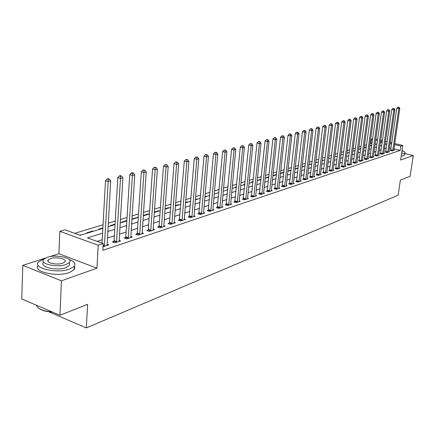 <?xml version="1.0" encoding="UTF-8"?>
<svg xmlns="http://www.w3.org/2000/svg" width="435" height="435" viewBox="0 0 435 435"><rect width="100%" height="100%" fill="white"/><g stroke="black" fill="none" stroke-linecap="round" stroke-linejoin="round"><path stroke-width="0.65" d="M371.979 143.653L370.919 143.398L371.501 139.14L372.648 138.803M48.927 311.841L86.347 327.919L398.15 195.195L400.374 180.15L410.129 176.278L413.25 155.545L404.887 153.539M86.347 327.919L87.576 304.299L59.943 315.266L21.75 298.981L22.783 265.366L61.433 280.814L96.945 268.172L98.196 245.237L59.84 231.338L64.962 229.821L80.214 235.308L102.85 228.331M96.945 268.172L58.894 253.725L49.731 256.677M45.262 258.118L22.783 265.366M58.894 253.725L59.84 231.338M370.919 143.398L369.989 143.68M366.64 144.697L364.492 145.35M361.104 146.383L358.87 147.057M355.444 148.096L353.133 148.803M349.669 149.852L347.266 150.581M343.764 151.646L341.274 152.402M337.729 153.479L335.146 154.262M331.557 155.355L328.882 156.165M325.249 157.269L322.471 158.112M318.795 159.226L315.919 160.102M312.194 161.233L309.209 162.141M305.435 163.283L302.341 164.223M298.519 165.387L295.305 166.36M291.439 167.535L288.106 168.546M284.185 169.737L280.727 170.792M276.758 171.994L273.164 173.086M269.14 174.31L265.41 175.441M261.332 176.681L257.46 177.855M253.328 179.111L249.309 180.329M245.117 181.602L240.941 182.869M236.694 184.163L232.355 185.479M228.043 186.789L223.536 188.159M219.164 189.486L214.477 190.905M210.04 192.254L205.173 193.733M200.671 195.103L195.609 196.642M191.036 198.028L185.767 199.627M181.129 201.035L175.648 202.699M170.933 204.129L165.235 205.864M160.444 207.316L154.512 209.121M149.645 210.594L143.468 212.47M138.52 213.976L132.088 215.929M127.058 217.456L120.354 219.49M115.237 221.045L108.255 223.166M103.051 224.748L74.749 233.339M59.943 315.266L61.433 280.814M81.176 235.009L79.507 235.052M87.544 233.046L86.842 232.796L92.633 231.018L93.335 231.262M99.512 229.359L98.816 229.114L102.877 227.864M111.132 225.776L110.441 225.537L115.057 224.117M122.414 222.301L121.724 222.067L126.868 220.485M133.376 218.925L132.691 218.696L138.303 217.261M144.028 215.64L143.343 215.417L148.357 213.879L149.036 214.096M159.253 210.948L158.579 210.73L154.305 212.046M169.193 207.886L168.524 207.674L165.017 208.751M178.867 204.907L178.203 204.695L175.425 205.548M188.284 202.003L187.626 201.796L185.538 202.438M197.457 199.176L196.805 198.974L195.375 199.415M206.397 196.424L204.934 196.473M215.102 193.738L214.237 193.613M223.59 191.123L223.269 191.03M227.766 189.742L227.282 189.6L227.793 189.442M236.096 187.267L235.46 187.088L236.439 186.784M244.068 184.815L243.437 184.63L244.861 184.195M251.849 182.417L251.223 182.238L253.067 181.667M259.445 180.074L258.82 179.9L261.071 179.209M266.862 177.79L266.242 177.616L268.873 176.806M274.11 175.555L273.495 175.387L276.486 174.468M281.184 173.375L280.575 173.206L283.914 172.184M288.106 171.243L287.812 171.162M291.14 170.177L287.834 170.977M298.062 168.176L297.458 168.013L295.033 168.764M304.603 166.159L302.064 166.6M311.003 164.185L308.926 164.49M317.262 162.26L315.636 162.424M323.39 160.368L322.194 160.406M329.387 158.519L328.599 158.438M335.26 156.714L334.852 156.611M349.349 152.272L348.962 152.174L349.381 152.049M354.987 150.635L354.427 150.494L355.156 150.271M360.338 148.982L359.778 148.846L360.816 148.531M365.585 147.367L365.03 147.231L366.352 146.829M370.723 145.785L370.174 145.649L371.773 145.159M102.578 233.155L87.451 237.912L103.225 243.589L102.845 250.326L400.216 150.39L393.969 148.895M391.043 148.199L389.39 147.808M386.285 148.145L384.426 148.743M381.185 149.787L379.26 150.412M375.981 151.467L373.986 152.109M370.674 153.18L368.603 153.849M365.253 154.925L363.105 155.616M359.718 156.709L357.488 157.426M354.063 158.53L351.752 159.275M348.288 160.395L345.896 161.167M342.388 162.293L339.904 163.098M336.358 164.24L333.781 165.072M330.198 166.224L327.522 167.089M323.896 168.258L321.122 169.15M317.447 170.335L314.57 171.265M310.851 172.461L307.871 173.424M304.103 174.636L301.009 175.637M297.197 176.866L293.989 177.899M290.123 179.144L286.796 180.215M282.88 181.477L279.428 182.591M275.464 183.869L271.875 185.027M267.862 186.321L264.137 187.518M260.07 188.833L256.204 190.079M252.077 191.405L248.064 192.7M243.883 194.048L239.712 195.391M235.476 196.761L231.143 198.153M226.842 199.54L222.345 200.992M217.984 202.4L213.308 203.906M208.882 205.331L204.026 206.897M199.534 208.343L194.483 209.975M189.921 211.443L184.674 213.134M180.041 214.629L174.582 216.391M169.878 217.902L164.196 219.735M159.417 221.274L153.506 223.182M148.65 224.748L142.495 226.733M137.563 228.321L131.152 230.387M126.139 232.002L119.456 234.155M114.361 235.803L107.401 238.043M102.214 239.718L97.076 241.376M103.046 246.765L108.685 244.894L107.043 244.301M113.916 241.371L112.355 241.882L114.96 242.812L120.669 240.919L119.081 240.359M125.682 237.494L124.171 237.994L126.759 238.902L132.289 237.064L130.756 236.531M137.096 233.736L135.628 234.22L138.2 235.107L143.572 233.323L142.082 232.817M148.172 230.088L146.747 230.555L149.303 231.425L154.517 229.696L153.071 229.207M158.933 226.548L157.546 226.999L160.085 227.848L165.148 226.167L163.75 225.705M169.378 223.106L168.035 223.546L170.553 224.373L175.474 222.742L174.12 222.301M179.535 219.757L178.23 220.192L180.732 221.002L185.511 219.414L184.195 218.99M189.41 216.505L188.143 216.924L190.622 217.717L195.271 216.179L193.994 215.771M199.012 213.346L197.778 213.754L200.241 214.531L204.765 213.03L203.526 212.639M208.36 210.268L207.158 210.665L209.599 211.426L214.004 209.964L212.797 209.594M217.451 207.272L216.282 207.658L218.713 208.403L222.997 206.984L221.823 206.625M226.309 204.358L225.167 204.733L227.581 205.461L231.752 204.08L230.615 203.732M234.933 201.514L233.823 201.878L236.216 202.596L240.283 201.247L239.174 200.921M243.339 198.746L242.257 199.105L244.633 199.806L248.597 198.496L247.515 198.175M251.528 196.049L250.473 196.397L252.833 197.088L256.699 195.804L255.644 195.5M259.516 193.417L258.488 193.76L260.831 194.434L264.594 193.189L263.572 192.89M267.308 190.851L266.302 191.183L268.629 191.851L272.305 190.633L271.304 190.345M274.904 188.35L273.925 188.67L276.236 189.328L279.819 188.137L278.846 187.866M282.32 185.908L281.363 186.224L283.658 186.865L287.16 185.707L286.208 185.44M289.563 183.521L288.628 183.831L290.906 184.462L294.321 183.331L293.397 183.075M296.632 181.194L295.718 181.493L297.98 182.118L301.314 181.009L300.411 180.764M303.538 178.921L302.646 179.215L304.886 179.824L308.149 178.742L307.268 178.502M310.28 176.697L309.415 176.985L311.639 177.583L314.826 176.528L313.967 176.3M316.876 174.527L316.027 174.81L318.235 175.397L321.351 174.364L320.508 174.141M323.319 172.407L322.493 172.679L324.684 173.26L327.729 172.249L326.908 172.032L326.908 172.521M329.621 170.33L328.811 170.596L330.991 171.167L333.966 170.183L333.161 169.971L333.161 170.449M335.787 168.301L334.993 168.562L337.152 169.123L340.067 168.16L339.284 167.953L339.278 168.421M341.818 166.317L341.04 166.572L343.188 167.122L346.037 166.181L345.27 165.98L345.265 166.431M347.717 164.37L346.956 164.62L349.087 165.164L351.877 164.24L351.127 164.049L351.121 164.49M353.492 162.467L352.747 162.717L354.862 163.25L357.592 162.347L356.858 162.163M359.141 160.607L358.413 160.847L360.517 161.374L363.187 160.488L362.469 160.308L362.464 160.727M364.677 158.786L363.964 159.02L366.053 159.542L368.668 158.672L367.966 158.498M370.098 156.997L369.402 157.231L371.474 157.742L374.035 156.894L373.35 156.725M375.41 155.251L374.725 155.474L376.781 155.98L379.293 155.148L378.619 154.985M380.614 153.539L379.94 153.756L381.984 154.256L384.442 153.441L383.784 153.278M385.709 151.858L385.051 152.076L387.085 152.565L389.494 151.766L388.846 151.608M390.706 150.211L390.064 150.423L392.082 150.907L394.442 150.124L393.811 149.972M394.741 143.539L402.777 145.431L400.63 160.036L413.25 155.545M402.777 145.431L400.847 146.062L394.588 144.583M400.216 150.39L400.847 146.062M103.225 243.589L98.196 245.237M375.786 139.08L377.64 139.521M380.679 140.233L382.468 140.652M385.47 141.359L387.188 141.767M390.157 142.462L391.81 142.849M382.321 141.69L380.538 141.272M377.498 140.554L375.644 140.119M372.567 139.39L371.501 139.14M108.049 226.727L115.03 224.58M120.142 223.003L126.835 220.936M131.865 219.392L138.292 217.408M143.235 215.885L149.406 213.982M154.273 212.487L160.2 210.66M164.985 209.181L170.683 207.43M175.392 205.978L180.868 204.287M185.506 202.857L190.769 201.236M195.337 199.828L200.399 198.273M204.896 196.881L209.762 195.386M214.199 194.015L218.881 192.575M223.253 191.226L227.755 189.839M232.067 188.513L236.401 187.175M240.647 185.865L244.823 184.581M249.01 183.287L253.029 182.053M257.161 180.781L261.033 179.584M265.105 178.328L268.835 177.181M272.854 175.941L276.448 174.837M280.412 173.614L283.876 172.548M287.791 171.341L291.124 170.313M294.99 169.123L298.203 168.133M302.021 166.953L305.12 166.001M308.888 164.838L311.873 163.919M315.592 162.772L318.474 161.885M322.15 160.754L324.923 159.895M328.555 158.775L331.231 157.954M334.819 156.845L337.402 156.051M340.948 154.958L343.433 154.191M346.94 153.115L349.338 152.375M352.801 151.304L355.118 150.592M358.543 149.537L360.773 148.852M364.16 147.808L366.308 147.144M369.658 146.111L371.729 145.475M375.041 144.453L377.042 143.838M380.32 142.827L382.245 142.234M386.894 143.833L385.04 144.415M381.799 145.431L379.869 146.04M376.596 147.068L374.595 147.693M371.283 148.737L369.212 149.39M365.862 150.439L363.709 151.114M360.327 152.179L358.097 152.881M354.672 153.957L352.361 154.681M348.892 155.768L346.494 156.524M342.992 157.628L340.507 158.405M336.962 159.52L334.379 160.33M330.79 161.456L328.12 162.298M324.488 163.44L321.715 164.31M318.039 165.463L315.163 166.371M311.438 167.54L308.458 168.475M304.69 169.661L301.591 170.634M297.779 171.83L294.566 172.842M290.7 174.054L287.366 175.098M283.457 176.333L279.999 177.415M276.029 178.665L272.44 179.791M268.422 181.052L264.697 182.221M260.625 183.505L256.753 184.717M252.626 186.017L248.608 187.278M244.426 188.594L240.25 189.905M236.009 191.237L231.676 192.596M227.369 193.95L222.867 195.364M218.5 196.74L213.824 198.208M209.393 199.6L204.526 201.128M200.029 202.541L194.978 204.129M190.41 205.565L185.152 207.212M180.52 208.669L175.049 210.388M170.341 211.867L164.653 213.656M159.868 215.156L153.946 217.016M149.085 218.544L142.919 220.48M137.982 222.035L131.56 224.052M126.541 225.629L119.853 227.728M114.748 229.332L107.777 231.523M391.663 143.893L390.005 143.506M80.448 235.232L80.47 234.759M328.768 158.715L328.806 158.373M322.765 160.564L322.808 160.221M316.631 162.451L316.675 162.108M310.367 164.381L310.411 164.033M303.967 166.355L304.005 166.001M297.42 168.372L297.458 168.013M290.727 170.433L290.765 170.074M214.417 193.95L214.455 193.548M205.706 196.636L205.744 196.228M196.767 199.388L196.805 198.974M187.594 202.215L187.626 201.796M178.171 205.119L178.203 204.695M168.492 208.104L168.524 207.674M158.547 211.165L158.579 210.73M148.324 214.319L148.357 213.879M137.813 217.554L137.841 217.108M92.611 231.485L92.633 231.018M104.4 246.313L108.184 181.487L110.68 180.862L107.097 245.422M102.024 243.154L105.504 180.645L108.184 181.487L108.233 179.247L109.228 178.997L108.157 178.665L107.157 178.91L108.233 179.247M107.157 178.91L105.504 180.645M110.68 180.862L109.228 178.997M116.515 242.295L120.49 178.404L122.898 177.801L119.13 241.43M113.606 242.328L114.073 240.675L117.825 177.589L120.49 178.404L120.522 176.202L121.485 175.963L120.419 175.642L119.456 175.876L120.522 176.202M119.456 175.876L117.825 177.589M122.898 177.801L121.485 175.963M128.265 238.402L132.409 175.419L134.747 174.837L130.799 237.559M125.383 238.418L125.835 236.814L129.76 174.62L132.409 175.419L132.43 173.255L133.366 173.027L132.305 172.706L131.37 172.94L132.43 173.255M131.37 172.94L129.76 174.62M134.747 174.837L133.366 173.027M139.662 234.617L143.963 172.526L146.231 171.961L142.12 233.807M136.807 234.628L137.248 233.062L141.337 171.743L143.963 172.526L143.974 170.4L144.882 170.172L142.919 170.085L143.974 170.4M142.919 170.085L141.337 171.743M146.231 171.961L144.882 170.172M150.722 230.952L155.17 169.721L157.372 169.171L153.109 230.158M147.9 230.947L148.324 229.424L152.565 168.954L155.17 169.721L155.17 167.627L156.051 167.41L154.126 167.323L155.17 167.627M154.126 167.323L152.565 168.954M157.372 169.171L156.051 167.41M52.744 312.199C46.094 311.781 41.281 310.367 38.296 307.958M36.295 305.18C37.693 308.872 42.978 311.123 52.151 311.944M44.152 258.836L38.383 262C32.337 268.167 57.077 273.903 69.551 269.113L74.331 266.231C76.011 263.632 74.244 261.359 69.029 259.401M38.209 265.459C32.375 271.674 57.001 277.351 69.393 272.533L74.173 269.624L74.847 267.933L74.336 266.225L74.173 269.624M69.442 263.148L69.328 265.589L65.848 267.677C56.854 271.092 39.145 266.992 43.446 262.544M47.252 257.302L43.565 259.418C39.253 263.822 56.985 267.916 65.989 264.529L69.469 262.463C73.548 258.031 56.316 254.078 47.252 257.302M62.618 263.229L64.886 261.892C67.539 259.037 56.381 256.476 50.547 258.569L48.193 259.929C45.441 262.773 56.811 265.393 62.618 263.229M401.51 154.05L404.012 153.615L404.969 153.006C405.328 152.304 404.414 151.527 402.223 150.679M401.2 156.16L403.702 155.719L404.659 155.105L404.729 154.626M401.983 150.82L402.114 149.95M402.005 152.174L401.701 152.75M161.461 227.391L166.05 166.996L168.187 166.464L163.783 226.619M158.666 227.374L159.079 225.89L163.462 166.246L166.05 166.996L166.04 164.936L166.893 164.724L165.001 164.637L166.04 164.936M165.001 164.637L163.462 166.246M168.187 166.464L166.893 164.724M171.896 223.933L176.61 164.354L178.687 163.832L174.147 223.182M169.123 223.905L169.53 222.459L174.038 163.62L176.61 164.354L176.588 162.326L177.42 162.119L175.561 162.032L176.588 162.326M175.561 162.032L174.038 163.62M178.687 163.832L177.42 162.119M182.031 220.567L186.865 161.787L188.882 161.282L184.222 219.844M179.291 220.534L184.315 161.064L186.865 161.787L186.838 159.786L187.648 159.591L185.816 159.504L186.838 159.786M185.816 159.504L184.315 161.064M188.882 161.282L187.648 159.591M191.889 217.299L196.832 159.292L198.795 158.797L194.021 216.592M189.171 217.255L194.298 158.585L196.832 159.292L196.794 157.323L197.582 157.127L195.783 157.04L196.794 157.323M195.783 157.04L194.298 158.585M198.795 158.797L197.582 157.127M201.476 214.118L206.522 156.866L208.425 156.388L203.547 213.433M198.784 214.069L204.01 156.176L206.522 156.866L206.478 154.925L207.239 154.74L205.472 154.653L206.478 154.925M205.472 154.653L204.01 156.176M208.425 156.388L207.239 154.74M210.801 211.029L215.945 154.507L217.799 154.039L212.818 210.361M208.137 210.97L213.449 153.827L215.945 154.507L215.891 152.598L216.635 152.413L214.89 152.326L215.891 152.598M214.89 152.326L213.449 153.827M217.799 154.039L216.635 152.413M219.876 208.017L225.107 152.212L226.912 151.761L221.839 207.364M217.239 207.952L222.633 151.549L225.107 152.212L225.047 150.331L225.77 150.151L224.058 150.064L225.047 150.331M224.058 150.064L222.633 151.549M226.912 151.761L225.77 150.151M228.718 205.086L234.03 149.977L235.781 149.537L230.626 204.45M226.097 205.016L231.567 149.325L234.03 149.977L233.965 148.123L234.666 147.949L232.981 147.862L233.965 148.123M232.981 147.862L231.567 149.325M235.781 149.537L234.666 147.949M237.325 202.231L242.714 147.802L244.421 147.373L239.185 201.612M234.731 202.155L240.272 147.16L242.714 147.802L242.638 145.975L243.323 145.807L241.664 145.72L242.638 145.975M241.664 145.72L240.272 147.16M244.421 147.373L243.323 145.807M245.71 199.447L251.169 145.687L252.833 145.268L247.526 198.849M243.143 199.366L248.744 145.056L251.169 145.687L251.093 143.882L251.756 143.719L250.12 143.632L251.093 143.882M250.12 143.632L248.744 145.056M252.833 145.268L251.756 143.719M253.888 196.74L259.407 143.621L261.033 143.218L255.655 196.152M251.338 196.647L257.003 143.006L259.407 143.621L259.325 141.843L259.972 141.685L258.363 141.598L259.325 141.843M258.363 141.598L257.003 143.006M261.033 143.218L259.972 141.685M261.854 194.097L267.438 141.614L269.02 141.217L263.577 193.526M259.331 194.005L265.051 141.005L267.438 141.614L267.351 139.858L267.982 139.7L266.394 139.619L267.351 139.858M266.394 139.619L265.051 141.005M269.02 141.217L267.982 139.7M269.629 191.52L275.263 139.651L276.807 139.265L271.309 190.96M267.128 191.422L272.897 139.059L275.263 139.651L275.17 137.922L275.79 137.77L274.224 137.688L275.17 137.922M274.224 137.688L272.897 139.059M276.807 139.265L275.79 137.77M277.209 189.002L282.897 137.743L284.403 137.362L278.851 188.458M274.73 188.899L280.548 137.155L282.897 137.743L282.799 136.035L283.402 135.883L281.858 135.802L282.799 136.035M281.858 135.802L280.548 137.155M284.403 137.362L283.402 135.883M284.61 186.55L290.346 135.878L291.814 135.508L286.214 186.017M282.152 186.441L288.013 135.301L290.346 135.878L290.243 134.192L290.83 134.045L289.308 133.964L290.243 134.192M289.308 133.964L288.013 135.301M291.814 135.508L290.83 134.045M291.836 184.152L297.611 134.056L299.041 133.697L293.397 183.635M289.4 184.043L295.294 133.491L297.611 134.056L297.502 132.392L298.078 132.251L296.578 132.169L297.502 132.392M296.578 132.169L295.294 133.491M299.041 133.697L298.078 132.251M298.888 181.814L304.701 132.284L306.099 131.93L300.416 181.308M296.474 181.7L302.401 131.723L304.701 132.284L304.592 130.641L305.152 130.5L303.673 130.418L304.592 130.641M303.673 130.418L302.401 131.723M306.099 131.93L305.152 130.5M305.778 179.53L311.629 130.549L312.993 130.206L307.268 179.035M303.38 179.416L309.345 130L311.629 130.549L311.514 128.929L312.058 128.793L310.601 128.711L311.514 128.929M310.601 128.711L309.345 130M312.993 130.206L312.058 128.793M312.504 177.295L318.393 128.852L319.725 128.521L313.967 176.817M310.133 177.181L316.125 128.314L318.393 128.852L318.273 127.254L318.806 127.123L317.365 127.042L318.273 127.254M317.365 127.042L316.125 128.314M319.725 128.521L318.806 127.123M319.083 175.115L324.999 127.199L326.299 126.873L320.508 174.642M316.729 174.995L322.748 126.672L324.999 127.199L324.874 125.617L325.396 125.492L323.977 125.41L324.874 125.617M323.977 125.41L322.748 126.672M326.299 126.873L325.396 125.492M325.51 172.983L331.454 125.584L332.726 125.264L326.902 172.053M323.178 172.858L329.219 125.062L331.454 125.584L331.329 124.024L331.84 123.893L330.437 123.812L331.329 124.024M330.437 123.812L329.219 125.062M332.726 125.264L331.84 123.893M331.802 170.901L337.761 124.002L339.006 123.692L333.161 169.987M329.485 170.776L335.548 123.491L337.761 124.002L337.636 122.458L338.131 122.338L336.75 122.257L337.636 122.458M336.75 122.257L335.548 123.491M339.006 123.692L338.131 122.338M337.946 168.862L343.933 122.458L345.151 122.153L339.284 167.959M335.651 168.731L341.731 121.952L343.933 122.458L343.802 120.935L344.286 120.816L342.921 120.734L343.802 120.935M342.921 120.734L341.731 121.952M345.151 122.153L344.286 120.816M343.96 166.866L349.963 120.946L351.154 120.647L345.27 165.98M341.687 166.735L347.782 120.451L349.963 120.946L349.832 119.44L350.311 119.326L348.957 119.244L349.832 119.44M348.957 119.244L347.782 120.451M351.154 120.647L350.311 119.326M349.843 164.914L355.868 119.473L357.032 119.179L351.127 164.044M347.587 164.783L353.698 118.983L355.868 119.473L355.732 117.983L356.2 117.863L354.862 117.787L355.732 117.983M354.862 117.787L353.698 118.983M357.032 119.179L356.2 117.863M355.607 163.005L361.643 118.026L362.779 117.738L356.852 162.592M353.367 162.869L359.489 117.542L361.643 118.026L361.501 116.553L361.958 116.439L360.642 116.362L361.501 116.553M360.642 116.362L359.489 117.542M362.779 117.738L361.958 116.439M361.24 161.135L367.292 116.607L368.407 116.33L362.475 160.287M359.022 160.999L365.155 116.134L367.292 116.607L367.151 115.155L367.597 115.041L366.297 114.965L367.151 115.155M366.297 114.965L365.155 116.134M368.407 116.33L367.597 115.041M366.765 159.302L372.822 115.226L373.915 114.949L367.961 158.905M364.557 159.167L370.702 114.758L372.822 115.226L372.681 113.785L373.116 113.676L371.833 113.6L372.681 113.785M371.833 113.6L370.702 114.758M373.915 114.949L373.116 113.676M372.17 157.513L378.238 113.867L379.309 113.6L373.344 157.122M369.984 157.372L376.134 113.404L378.238 113.867L378.091 112.447L378.521 112.339L377.248 112.263L378.091 112.447M377.248 112.263L376.134 113.404M379.309 113.6L378.521 112.339M377.466 155.757L383.539 112.54L384.589 112.279L378.613 155.371M375.296 155.616L381.451 112.083L383.539 112.54L383.393 111.132L383.811 111.028L382.555 110.952L383.393 111.132M382.555 110.952L381.451 112.083M384.589 112.279L383.811 111.028M382.653 154.033L388.738 111.24L389.76 110.985L383.779 153.658M380.5 153.892L386.661 110.789L388.738 111.24L388.585 109.848L388.999 109.745L387.759 109.669L388.585 109.848M387.759 109.669L386.661 110.789M389.76 110.985L388.999 109.745M387.737 152.348L393.827 109.968L394.828 109.712L388.841 151.984M385.6 152.207L391.761 109.522L393.827 109.968L393.675 108.587L394.077 108.489L392.849 108.413L393.675 108.587M392.849 108.413L391.761 109.522M394.828 109.712L394.077 108.489M392.723 150.695L398.813 108.717L399.798 108.473L393.805 150.336M390.603 150.553L396.763 108.282L398.813 108.717L398.661 107.353L399.053 107.255L397.84 107.179L398.661 107.353M397.84 107.179L396.763 108.282M399.798 108.473L399.053 107.255M104.46 246.128L103.111 245.639M104.563 245.606L103.138 245.095M116.575 242.116L113.975 241.191M116.672 241.599L114.073 240.675M128.325 238.222L125.737 237.314M128.423 237.717L125.835 236.814M139.717 234.443L137.15 233.562M139.814 233.943L137.248 233.062M150.776 230.778L148.226 229.914M150.874 230.289L148.324 229.424M161.516 227.217L158.987 226.374M161.613 226.733L159.079 225.89M171.95 223.759L169.433 222.937M172.042 223.285L169.53 222.459M182.086 220.404L179.59 219.593M182.178 219.931L179.682 219.12M191.944 217.136L189.464 216.342M192.036 216.668L189.557 215.88M201.525 213.96L199.067 213.183M201.617 213.498L199.159 212.726M210.85 210.866L208.408 210.105M210.942 210.415L208.501 209.654M219.931 207.859L217.5 207.114M220.018 207.413L217.592 206.668M228.767 204.928L226.358 204.2M228.853 204.488L226.445 203.759M237.374 202.079L234.982 201.361M237.461 201.644L235.069 200.926M245.759 199.301L243.382 198.594M245.846 198.871L243.475 198.164M253.931 196.587L251.577 195.902M254.024 196.163L251.664 195.478M261.903 193.95L259.559 193.27M261.99 193.531L259.651 192.852M269.673 191.373L267.351 190.709M269.76 190.96L267.438 190.296M277.258 188.861L274.947 188.208M277.345 188.447L275.034 187.8M284.653 186.408L282.364 185.767M284.74 186.001L282.451 185.364M291.88 184.01L289.607 183.385M291.961 183.613L289.688 182.983M298.932 181.678L296.675 181.058M299.014 181.281L296.757 180.661M305.821 179.394L303.581 178.785M305.903 179.002L303.663 178.393M312.547 177.165L310.324 176.561M312.635 176.779L310.411 176.18M319.127 174.984L316.919 174.392M319.208 174.598L317.001 174.011M325.554 172.853L323.363 172.271M325.636 172.472L323.444 171.896M331.84 170.77L329.665 170.199M331.921 170.395L329.746 169.824M337.99 168.731L335.825 168.171M338.066 168.361L335.907 167.801M344.003 166.735L341.856 166.186M344.08 166.371L341.937 165.822M349.887 164.789L347.755 164.245M349.963 164.425L347.837 163.881M355.645 162.88L353.53 162.342M355.721 162.521L353.606 161.989M361.284 161.01L359.179 160.482M361.36 160.656L359.261 160.129M366.803 159.183L364.715 158.661M366.879 158.829L364.791 158.313M372.208 157.388L370.136 156.877M372.284 157.04L370.212 156.529M377.504 155.632L375.448 155.132M377.58 155.29L375.525 154.789M382.691 153.914L380.647 153.419M382.767 153.577L380.723 153.076M387.775 152.228L385.747 151.739M387.851 151.891L385.823 151.402M392.756 150.581L390.744 150.097M392.832 150.244L390.82 149.76M48.127 261.533L48.193 259.929M69.328 265.589L69.469 262.463M401.956 152.516L402.239 150.586M404.969 153.006L404.659 155.105"/></g></svg>

